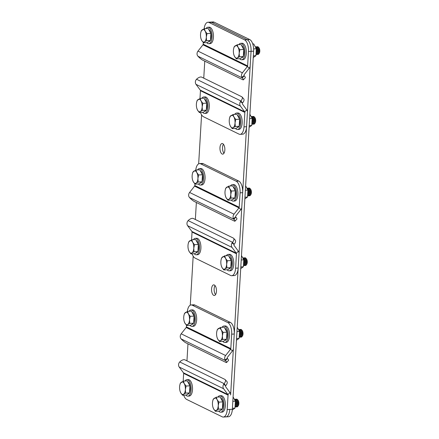 <?xml version="1.0" encoding="UTF-8"?>
<svg xmlns="http://www.w3.org/2000/svg" width="439" height="439" viewBox="0 0 439 439"><rect width="100%" height="100%" fill="white"/><g stroke="black" fill="none" stroke-linecap="round" stroke-linejoin="round"><path stroke-width="0.66" d="M215.565 294.613A5.328 2.447 86.6 0 1 214.144 288.829A5.328 2.447 86.6 0 1 215.028 285.58M211.565 288.977A5.328 2.447 86.6 0 1 213.694 284.856A5.328 2.447 86.6 0 1 216.454 291.37A5.328 2.447 86.6 0 1 214.325 295.491A5.328 2.447 86.6 0 1 211.565 288.977M223.961 153.266A5.328 2.447 86.6 0 1 222.54 147.477A5.328 2.447 86.6 0 1 223.429 144.233M219.966 147.63A5.328 2.447 86.6 0 1 222.09 143.509A5.328 2.447 86.6 0 1 224.85 150.023A5.328 2.447 86.6 0 1 222.721 154.144A5.328 2.447 86.6 0 1 219.966 147.63M186.959 360.853L187.969 343.847M190.263 305.198L193.176 256.173M195.355 219.5L196.365 202.5M198.664 163.851L201.578 114.826M203.756 78.153L204.766 61.147M214.216 22.191L209.063 22.499A9.685 4.445 -93.4 0 0 207.932 22.257L210.506 22.104A9.685 4.445 86.6 0 1 211.642 22.345A9.685 4.445 -93.4 0 0 210.506 22.104L213.085 21.95A9.685 4.445 86.6 0 1 214.216 22.191L249.747 39.57A9.685 4.445 86.6 0 1 253.627 51.165L232.352 409.252A9.685 4.445 86.6 0 1 228.483 416.743L225.909 416.896A9.685 4.445 -93.4 0 0 229.778 409.4A9.685 4.445 86.6 0 1 225.909 416.896L223.336 417.05A9.685 4.445 -93.4 0 0 227.199 409.554L232.352 409.252M253.627 51.165L251.053 51.319A9.685 4.445 -93.4 0 0 247.168 39.724L211.642 22.345L247.168 39.724A9.685 4.445 86.6 0 1 251.053 51.319L230.634 394.968A3.874 3.331 -63.9 0 0 229.976 392.592L225.717 386.83A0.966 0.834 116.1 0 1 225.712 385.733L224.131 383.664A4.84 2.338 -42 0 0 225.223 379.658A4.84 2.338 -42 0 0 224.861 379.389L184.89 359.837A4.84 2.338 -42 0 0 179.738 361.95L179.194 362.658A3.874 3.331 -63.9 0 0 179.222 367.048L183.48 372.81L227.896 394.529A0.966 0.834 -63.9 0 1 228.06 395.122L227.199 409.554M224.779 416.655A9.685 4.445 -93.4 0 0 225.909 416.896M179.738 361.95L224.131 383.664L223.61 384.377A3.874 3.331 116.1 0 0 223.638 388.767L227.896 394.529L229.976 392.592M225.223 379.658L226.93 381.551A4.84 2.338 138 0 1 225.838 385.552M223.61 384.377L225.712 385.733M183.711 395.177A9.685 4.445 -93.4 0 0 186.668 399.43L222.2 416.809A9.685 4.445 -93.4 0 0 223.336 417.05M183.184 381.2L183.645 373.402A0.966 0.834 116.1 0 0 183.48 372.81M194.845 305.045L192.271 305.198A9.685 4.445 -93.4 0 0 191.135 304.951L193.714 304.803A9.685 4.445 86.6 0 1 194.845 305.045L230.376 322.424A9.685 4.445 86.6 0 1 234.256 334.019L233.4 348.451A3.874 3.331 -63.9 0 1 232.451 350.92L227.479 357.231A0.966 0.834 116.1 0 0 227.342 358.334L227.446 358.493A4.84 0.807 42.6 0 1 228.538 360.408L226.595 362.515A4.84 0.807 -137.4 0 0 225.503 360.6L227.446 358.493M234.256 334.019L231.682 334.167L230.821 348.599A0.966 0.834 -63.9 0 1 230.585 349.219L225.613 355.53A3.874 3.331 116.1 0 0 225.059 359.953L227.342 358.334M226.595 362.515A4.84 0.807 -137.4 0 1 225.871 362.384L185.9 342.837A4.84 0.807 -137.4 0 1 181.109 338.892L180.648 338.233A3.874 3.331 -63.9 0 1 181.197 333.81L186.174 327.499A0.966 0.834 116.1 0 0 186.41 326.879L186.504 325.294M225.059 359.953L225.503 360.6L181.109 338.892M231.682 334.167A9.685 4.445 -93.4 0 0 227.797 322.572L230.376 322.424M192.271 305.198L227.797 322.572M191.135 304.951A9.685 4.445 -93.4 0 0 187.354 311.454M191.58 239.848L192.046 232.055A0.966 0.834 116.1 0 0 191.881 231.457L187.623 225.695A3.874 3.331 -63.9 0 1 187.596 221.311L188.133 220.603A4.84 2.338 -42 0 1 193.286 218.49L233.257 238.037A4.84 2.338 -42 0 1 233.625 238.311A4.84 2.338 -42 0 1 232.533 242.312L234.108 244.386A0.966 0.834 116.1 0 0 234.119 245.483L238.372 251.245A3.874 3.331 -63.9 0 1 239.035 253.621L238.174 268.053A9.685 4.445 86.6 0 1 234.305 275.549L231.732 275.703A9.685 4.445 -93.4 0 0 235.6 268.207L238.174 268.053M188.133 220.603L232.533 242.312L232.006 243.03A3.874 3.331 116.1 0 0 232.033 247.415L236.292 253.182A0.966 0.834 -63.9 0 1 236.456 253.775L235.6 268.207M233.625 238.311L235.326 240.199A4.84 2.338 138 0 1 234.234 244.205M232.006 243.03L234.108 244.386M192.106 253.83A9.685 4.445 -93.4 0 0 195.07 258.083L230.596 275.456A9.685 4.445 -93.4 0 0 231.732 275.703M203.241 163.698L200.667 163.846A9.685 4.445 -93.4 0 0 199.531 163.604L202.11 163.451A9.685 4.445 86.6 0 1 203.241 163.698L238.772 181.071A9.685 4.445 86.6 0 1 242.652 192.666L241.796 207.098A3.874 3.331 -63.9 0 1 240.846 209.568L235.875 215.878A0.966 0.834 116.1 0 0 235.738 216.987L235.842 217.146A4.84 0.807 42.6 0 1 236.934 219.056L234.991 221.163A4.84 0.807 -137.4 0 0 233.899 219.253L235.842 217.146M242.652 192.666L240.078 192.82L239.222 207.252A0.966 0.834 -63.9 0 1 238.986 207.872L234.009 214.183A3.874 3.331 116.1 0 0 233.46 218.6L235.738 216.987M234.991 221.163A4.84 0.807 -137.4 0 1 234.267 221.036L194.296 201.485A4.84 0.807 -137.4 0 1 189.505 197.539L189.044 196.881A3.874 3.331 -63.9 0 1 189.599 192.458L194.57 186.147A0.966 0.834 116.1 0 0 194.806 185.532L194.9 183.946M233.46 218.6L233.899 219.253L189.505 197.539M240.078 192.82A9.685 4.445 -93.4 0 0 236.198 181.225L238.772 181.071M200.667 163.846L236.198 181.225M199.531 163.604A9.685 4.445 -93.4 0 0 195.75 170.107M199.981 98.501L200.442 90.703A0.966 0.834 116.1 0 0 200.277 90.11L196.019 84.348A3.874 3.331 -63.9 0 1 195.992 79.958L196.535 79.25A4.84 2.338 -42 0 1 201.688 77.138L241.659 96.69A4.84 2.338 -42 0 1 242.021 96.959A4.84 2.338 -42 0 1 240.929 100.965L242.509 103.039A0.966 0.834 116.1 0 0 242.515 104.136L246.773 109.898A3.874 3.331 -63.9 0 1 247.431 112.274L246.575 126.706A9.685 4.445 86.6 0 1 242.707 134.197L240.128 134.35A9.685 4.445 -93.4 0 0 243.996 126.855L246.575 126.706M196.535 79.25L240.929 100.965L240.402 101.678A3.874 3.331 116.1 0 0 240.435 106.068L244.688 111.83A0.966 0.834 -63.9 0 1 244.852 112.422L243.996 126.855M242.021 96.959L243.722 98.852A4.84 2.338 138 0 1 242.63 102.852M240.402 101.678L242.509 103.039M200.502 112.477A9.685 4.445 -93.4 0 0 203.466 116.73L238.997 134.109A9.685 4.445 -93.4 0 0 240.128 134.35M209.063 22.499L244.594 39.878A9.685 4.445 -93.4 0 1 248.474 51.473L251.053 51.319L250.197 65.751A3.874 3.331 -63.9 0 1 249.248 68.221L244.271 74.531A0.966 0.834 116.1 0 0 244.133 75.634L244.238 75.793A4.84 0.807 42.6 0 1 245.33 77.708L243.393 79.816A4.84 0.807 -137.4 0 0 242.301 77.901L244.238 75.793M248.474 51.473L247.618 65.905A0.966 0.834 -63.9 0 1 247.382 66.519L242.405 72.83A3.874 3.331 116.1 0 0 241.856 77.253L244.133 75.634M243.393 79.816A4.84 0.807 -137.4 0 1 242.668 79.684L202.697 60.138A4.84 0.807 -137.4 0 1 197.901 56.192L197.44 55.533A3.874 3.331 -63.9 0 1 197.994 51.111L202.966 44.8A0.966 0.834 116.1 0 0 203.208 44.185L203.301 42.599M241.856 77.253L242.301 77.901L197.901 56.192M207.932 22.257A9.685 4.445 -93.4 0 0 204.146 28.754M233.087 396.938L235.381 401.175L234.964 408.138L232.297 409.971M235.381 401.175L232.824 401.328M234.964 408.138L232.412 408.292M237.23 327.203L239.524 331.445L239.107 338.409L236.456 340.23M239.524 331.445L236.967 331.593M239.107 338.409L236.555 338.562M241.483 255.586L243.777 259.828L243.365 266.791L240.709 268.613M243.777 259.828L241.22 259.981M243.365 266.791L240.808 266.945M245.626 185.856L247.92 190.092L247.508 197.062L244.852 198.878M247.92 190.092L245.363 190.246M247.508 197.062L244.951 197.21M249.879 114.239L252.173 118.481L251.761 125.444L249.105 127.261M252.173 118.481L249.621 118.629M251.761 125.444L249.204 125.592M252.743 43.927L253.682 43.873L256.316 48.745L255.904 55.709L253.248 57.531M256.316 48.745L253.638 48.905M255.904 55.709L253.347 55.863M218.677 411.123A8.231 3.781 -93.4 0 0 220.707 412.205L222.085 412.122A8.231 3.781 -93.4 0 0 225.372 405.751A8.231 3.781 -93.4 0 0 221.108 395.687L219.736 395.769A8.231 3.781 -93.4 0 0 217.848 397.081M220.707 412.205A8.231 3.781 -93.4 0 0 223.994 405.834A8.231 3.781 -93.4 0 0 219.736 395.769M185.812 395.051A8.231 3.781 -93.4 0 0 187.843 396.132L189.22 396.049A8.231 3.781 -93.4 0 0 192.507 389.678A8.231 3.781 -93.4 0 0 188.243 379.614L186.871 379.697A8.231 3.781 -93.4 0 0 184.984 381.008M187.843 396.132A8.231 3.781 -93.4 0 0 191.13 389.761A8.231 3.781 -93.4 0 0 186.871 379.697M222.82 341.394A8.231 3.781 -93.4 0 0 224.85 342.469L226.228 342.387A8.231 3.781 -93.4 0 0 229.515 336.016A8.231 3.781 -93.4 0 0 225.251 325.957L223.879 326.034A8.231 3.781 -93.4 0 0 221.991 327.346M224.85 342.469A8.231 3.781 -93.4 0 0 228.137 336.098A8.231 3.781 -93.4 0 0 223.879 326.034M189.955 325.321A8.231 3.781 -93.4 0 0 191.986 326.396L193.363 326.314A8.231 3.781 -93.4 0 0 196.65 319.943A8.231 3.781 -93.4 0 0 192.386 309.885L191.014 309.961A8.231 3.781 -93.4 0 0 189.127 311.273M191.986 326.396A8.231 3.781 -93.4 0 0 195.273 320.026A8.231 3.781 -93.4 0 0 191.014 309.961M194.214 253.704A8.231 3.781 -93.4 0 0 196.238 254.779L197.616 254.697A8.231 3.781 -93.4 0 0 200.903 248.326A8.231 3.781 -93.4 0 0 196.639 238.267L195.267 238.35A8.231 3.781 -93.4 0 0 193.379 239.656M196.238 254.779A8.231 3.781 -93.4 0 0 199.531 248.408A8.231 3.781 -93.4 0 0 195.267 238.35M227.078 269.776A8.231 3.781 -93.4 0 0 229.109 270.852L230.48 270.77A8.231 3.781 -93.4 0 0 233.767 264.404A8.231 3.781 -93.4 0 0 229.504 254.34L228.132 254.422A8.231 3.781 -93.4 0 0 226.244 255.728M229.109 270.852A8.231 3.781 -93.4 0 0 232.396 264.481A8.231 3.781 -93.4 0 0 228.132 254.422M231.221 200.041A8.231 3.781 -93.4 0 0 233.252 201.122L234.624 201.04A8.231 3.781 -93.4 0 0 237.911 194.669A8.231 3.781 -93.4 0 0 233.647 184.605L232.275 184.687A8.231 3.781 -93.4 0 0 230.387 185.999M233.252 201.122A8.231 3.781 -93.4 0 0 236.539 194.751A8.231 3.781 -93.4 0 0 232.275 184.687M198.357 183.968A8.231 3.781 -93.4 0 0 200.382 185.049L201.759 184.967A8.231 3.781 -93.4 0 0 205.046 178.596A8.231 3.781 -93.4 0 0 200.782 168.532L199.41 168.614A8.231 3.781 -93.4 0 0 197.523 169.926M200.382 185.049A8.231 3.781 -93.4 0 0 203.674 178.678A8.231 3.781 -93.4 0 0 199.41 168.614M202.609 112.351A8.231 3.781 -93.4 0 0 204.64 113.432L206.012 113.35A8.231 3.781 -93.4 0 0 209.299 106.979A8.231 3.781 -93.4 0 0 205.04 96.915L203.663 96.997A8.231 3.781 -93.4 0 0 201.775 98.309M204.64 113.432A8.231 3.781 -93.4 0 0 207.927 107.061A8.231 3.781 -93.4 0 0 203.663 96.997M235.474 128.429A8.231 3.781 -93.4 0 0 237.504 129.505L238.876 129.423A8.231 3.781 -93.4 0 0 242.169 123.052A8.231 3.781 -93.4 0 0 237.905 112.988L236.528 113.07A8.231 3.781 -93.4 0 0 234.64 114.381M237.504 129.505A8.231 3.781 -93.4 0 0 240.791 123.134A8.231 3.781 -93.4 0 0 236.528 113.07M239.617 58.694A8.231 3.781 -93.4 0 0 241.648 59.77L243.019 59.693A8.231 3.781 -93.4 0 0 246.306 53.322A8.231 3.781 -93.4 0 0 242.048 43.258L240.671 43.34A8.231 3.781 -93.4 0 0 238.783 44.646M241.648 59.77A8.231 3.781 -93.4 0 0 244.935 53.404A8.231 3.781 -93.4 0 0 240.671 43.34M206.753 42.621A8.231 3.781 -93.4 0 0 208.783 43.697L210.155 43.62A8.231 3.781 -93.4 0 0 213.442 37.249A8.231 3.781 -93.4 0 0 209.183 27.185L207.806 27.267A8.231 3.781 -93.4 0 0 205.918 28.573M208.783 43.697A8.231 3.781 -93.4 0 0 212.07 37.326A8.231 3.781 -93.4 0 0 207.806 27.267M187.771 381.815A6.294 2.892 86.6 0 1 190.241 389.327A6.294 2.892 86.6 0 1 189.538 392.521M189.247 393.075A6.294 2.892 86.6 0 1 187.727 394.195L187.607 394.206M183.403 381.101L187.261 380.871L189.939 385.821L189.516 392.894L186.421 395.018L182.564 395.243L183.612 394.211A6.294 2.892 86.6 0 1 180.725 392.801A6.294 2.892 86.6 0 1 180.067 391.149A6.294 2.892 86.6 0 1 179.595 386.792A6.294 2.892 86.6 0 1 179.732 385.557A6.294 2.892 86.6 0 1 181.356 382.193A6.294 2.892 86.6 0 1 184.243 383.604L183.403 381.101L180.303 383.225L179.776 385.321M185.368 389.612A6.294 2.892 86.6 0 1 183.612 394.211L185.659 393.119L185.368 389.612A6.294 2.892 -93.4 0 0 184.243 383.604L186.081 386.046L185.368 389.612M180.067 391.149L180.725 392.801L182.564 395.243M189.516 392.894L185.659 393.119M189.939 385.821L186.081 386.046M237 406.871A3.874 1.778 -93.4 0 0 237.033 406.871A3.874 1.778 -93.4 0 0 237.916 406.256A3.874 1.778 -93.4 0 0 238.58 403.875A3.874 1.778 -93.4 0 0 237.526 399.638A3.874 1.778 -93.4 0 0 236.572 399.139A3.874 1.778 -93.4 0 0 236.539 399.139M236.544 406.794A3.874 1.778 -93.4 0 0 236.967 406.876A3.874 1.778 -93.4 0 0 238.514 403.875A3.874 1.778 -93.4 0 0 236.961 399.238A3.874 1.778 -93.4 0 0 236.511 399.139A3.874 1.778 -93.4 0 0 236.1 399.27M237.916 406.256L238.317 405.663A3.205 1.471 -93.4 0 0 238.865 403.688A3.205 1.471 -93.4 0 0 237.993 400.187L237.526 399.638M236.012 406.92A3.874 1.778 -93.4 0 0 236.138 406.926A3.874 1.778 -93.4 0 0 237.373 405.587L237.537 405.126A3.205 1.471 -93.4 0 0 237.279 400.807L237.065 400.373A3.874 1.778 -93.4 0 0 236.133 399.287A3.874 1.778 -93.4 0 0 235.677 399.188A3.874 1.778 -93.4 0 0 235.556 399.205M237.373 405.587A3.874 1.778 -93.4 0 0 237.686 403.924A3.874 1.778 -93.4 0 0 237.065 400.373M235.474 406.854A3.874 1.778 -93.4 0 0 235.891 406.937A3.874 1.778 -93.4 0 0 237.439 403.94A3.874 1.778 -93.4 0 0 235.886 399.303A3.874 1.778 -93.4 0 0 235.436 399.205A3.874 1.778 -93.4 0 0 235.024 399.336M235.063 406.986L235.035 406.986A3.874 1.778 -93.4 0 0 235.063 406.986A3.874 1.778 -93.4 0 0 236.297 405.652L236.462 405.186A3.205 1.471 -93.4 0 0 236.204 400.873L235.99 400.434A3.874 1.778 -93.4 0 0 235.057 399.353A3.874 1.778 -93.4 0 0 234.607 399.254A3.874 1.778 -93.4 0 0 234.486 399.27M236.297 405.652A3.874 1.778 -93.4 0 0 236.61 403.99A3.874 1.778 -93.4 0 0 235.99 400.434M235.035 406.958A3.874 1.778 -93.4 0 0 236.369 404.001A3.874 1.778 -93.4 0 0 234.816 399.364A3.874 1.778 -93.4 0 0 234.36 399.265A3.874 1.778 -93.4 0 0 234.349 399.27M235.09 406.053A3.874 1.778 -93.4 0 0 235.227 405.713L235.386 405.252A3.205 1.471 -93.4 0 0 235.359 401.504M235.227 405.713A3.874 1.778 -93.4 0 0 235.534 404.05A3.874 1.778 -93.4 0 0 235.348 401.74M235.139 405.175A3.874 1.778 -93.4 0 0 235.293 404.067A3.874 1.778 -93.4 0 0 235.277 402.876M220.636 397.888A6.294 2.892 86.6 0 1 223.111 405.4A6.294 2.892 86.6 0 1 222.403 408.594M222.112 409.148A6.294 2.892 86.6 0 1 220.592 410.267L220.471 410.278M216.268 397.174L220.126 396.944L222.803 401.894L222.381 408.967L219.286 411.091L215.428 411.316L216.476 410.284A6.294 2.892 86.6 0 1 213.59 408.874A6.294 2.892 86.6 0 1 212.931 407.227A6.294 2.892 86.6 0 1 212.46 402.865A6.294 2.892 86.6 0 1 212.597 401.63A6.294 2.892 86.6 0 1 214.221 398.266A6.294 2.892 86.6 0 1 217.107 399.677L216.268 397.174L213.173 399.298L212.641 401.394M218.238 405.685A6.294 2.892 86.6 0 1 216.476 410.284L218.523 409.192L218.238 405.685A6.294 2.892 -93.4 0 0 217.107 399.677L218.946 402.119L218.238 405.685M212.931 407.227L213.59 408.874L215.428 411.316M222.381 408.967L218.523 409.192M222.803 401.894L218.946 402.119M191.914 312.08A6.294 2.892 86.6 0 1 194.384 319.592A6.294 2.892 86.6 0 1 193.681 322.791M193.39 323.345A6.294 2.892 86.6 0 1 191.87 324.465L191.75 324.47M187.546 311.366L191.404 311.136L194.082 316.085L193.659 323.159L190.564 325.283L186.707 325.513L187.755 324.481A6.294 2.892 86.6 0 1 184.868 323.066A6.294 2.892 86.6 0 1 184.21 321.419A6.294 2.892 86.6 0 1 183.738 317.057A6.294 2.892 86.6 0 1 183.875 315.828A6.294 2.892 86.6 0 1 185.499 312.458A6.294 2.892 86.6 0 1 188.386 313.869L187.546 311.366L184.446 313.49L183.919 315.586M189.511 319.883A6.294 2.892 86.6 0 1 187.755 324.481L189.802 323.389L189.511 319.883A6.294 2.892 -93.4 0 0 188.386 313.869L190.224 316.316L189.511 319.883M184.21 321.419L184.868 323.066L186.707 325.513M193.659 323.159L189.802 323.389M194.082 316.085L190.224 316.316M241.143 337.141A3.874 1.778 -93.4 0 0 241.176 337.136A3.874 1.778 -93.4 0 0 242.059 336.526A3.874 1.778 -93.4 0 0 242.723 334.139A3.874 1.778 -93.4 0 0 241.669 329.909A3.874 1.778 -93.4 0 0 240.715 329.404A3.874 1.778 -93.4 0 0 240.682 329.409M240.687 337.059A3.874 1.778 -93.4 0 0 241.11 337.141A3.874 1.778 -93.4 0 0 242.657 334.145A3.874 1.778 -93.4 0 0 241.104 329.508A3.874 1.778 -93.4 0 0 240.649 329.409A3.874 1.778 -93.4 0 0 240.243 329.541M242.059 336.526L242.46 335.928A3.205 1.471 -93.4 0 0 243.008 333.953A3.205 1.471 -93.4 0 0 242.136 330.452L241.669 329.909M240.155 337.19A3.874 1.778 -93.4 0 0 240.281 337.19A3.874 1.778 -93.4 0 0 241.516 335.851L241.68 335.391A3.205 1.471 -93.4 0 0 241.423 331.077L241.209 330.638A3.874 1.778 -93.4 0 0 240.276 329.557A3.874 1.778 -93.4 0 0 239.82 329.459A3.874 1.778 -93.4 0 0 239.699 329.475M241.516 335.851A3.874 1.778 -93.4 0 0 241.829 334.194A3.874 1.778 -93.4 0 0 241.209 330.638M239.617 337.125A3.874 1.778 -93.4 0 0 240.034 337.207A3.874 1.778 -93.4 0 0 241.582 334.205A3.874 1.778 -93.4 0 0 240.029 329.568A3.874 1.778 -93.4 0 0 239.579 329.469A3.874 1.778 -93.4 0 0 239.167 329.601M239.206 337.256L239.178 337.256A3.874 1.778 -93.4 0 0 239.206 337.256A3.874 1.778 -93.4 0 0 240.44 335.917L240.605 335.456A3.205 1.471 -93.4 0 0 240.347 331.143L240.133 330.704A3.874 1.778 -93.4 0 0 239.2 329.618A3.874 1.778 -93.4 0 0 238.75 329.519A3.874 1.778 -93.4 0 0 238.624 329.535M240.44 335.917A3.874 1.778 -93.4 0 0 240.753 334.255A3.874 1.778 -93.4 0 0 240.133 330.704M239.178 337.229A3.874 1.778 -93.4 0 0 240.512 334.271A3.874 1.778 -93.4 0 0 238.959 329.634A3.874 1.778 -93.4 0 0 238.503 329.535A3.874 1.778 -93.4 0 0 238.492 329.535M239.233 336.323A3.874 1.778 -93.4 0 0 239.37 335.983L239.529 335.522A3.205 1.471 -93.4 0 0 239.502 331.769M239.37 335.983A3.874 1.778 -93.4 0 0 239.678 334.32A3.874 1.778 -93.4 0 0 239.491 332.005M239.282 335.44A3.874 1.778 -93.4 0 0 239.436 334.337A3.874 1.778 -93.4 0 0 239.42 333.146M224.779 328.152A6.294 2.892 86.6 0 1 227.254 335.665A6.294 2.892 86.6 0 1 226.546 338.864M226.255 339.418A6.294 2.892 86.6 0 1 224.735 340.538L224.614 340.543M220.411 327.439L224.269 327.214L226.947 332.158L226.524 339.232L223.429 341.355L219.571 341.586L220.619 340.554A6.294 2.892 86.6 0 1 217.733 339.144A6.294 2.892 86.6 0 1 217.075 337.492A6.294 2.892 86.6 0 1 216.603 333.13A6.294 2.892 86.6 0 1 216.74 331.9A6.294 2.892 86.6 0 1 218.364 328.531A6.294 2.892 86.6 0 1 221.251 329.941L220.411 327.439L217.316 329.563L216.784 331.659M222.381 335.956A6.294 2.892 86.6 0 1 220.619 340.554L222.666 339.462L222.381 335.956A6.294 2.892 -93.4 0 0 221.251 329.941L223.089 332.389L222.381 335.956M217.075 337.492L217.733 339.144L219.571 341.586M226.524 339.232L222.666 339.462M226.947 332.158L223.089 332.389M245.396 265.524A3.874 1.778 -93.4 0 0 245.428 265.518A3.874 1.778 -93.4 0 0 246.317 264.909A3.874 1.778 -93.4 0 0 246.976 262.522A3.874 1.778 -93.4 0 0 245.922 258.291A3.874 1.778 -93.4 0 0 244.973 257.786A3.874 1.778 -93.4 0 0 244.94 257.792M244.946 265.441A3.874 1.778 -93.4 0 0 245.363 265.524A3.874 1.778 -93.4 0 0 246.91 262.527A3.874 1.778 -93.4 0 0 245.357 257.891A3.874 1.778 -93.4 0 0 244.907 257.792A3.874 1.778 -93.4 0 0 244.496 257.923M246.317 264.909L246.718 264.311A3.205 1.471 -93.4 0 0 247.261 262.335A3.205 1.471 -93.4 0 0 246.389 258.834L245.922 258.291M244.413 265.573A3.874 1.778 -93.4 0 0 244.534 265.573A3.874 1.778 -93.4 0 0 245.769 264.24L245.933 263.773A3.205 1.471 -93.4 0 0 245.675 259.46L245.461 259.021A3.874 1.778 -93.4 0 0 244.528 257.94A3.874 1.778 -93.4 0 0 244.079 257.841A3.874 1.778 -93.4 0 0 243.952 257.858M245.769 264.24A3.874 1.778 -93.4 0 0 246.081 262.577A3.874 1.778 -93.4 0 0 245.461 259.021M243.87 265.507A3.874 1.778 -93.4 0 0 244.293 265.59A3.874 1.778 -93.4 0 0 245.84 262.588A3.874 1.778 -93.4 0 0 244.287 257.951A3.874 1.778 -93.4 0 0 243.832 257.852A3.874 1.778 -93.4 0 0 243.425 257.984M243.458 265.639L243.431 265.639A3.874 1.778 -93.4 0 0 243.458 265.639A3.874 1.778 -93.4 0 0 244.699 264.3L244.858 263.839A3.205 1.471 -93.4 0 0 244.605 259.526L244.386 259.087A3.874 1.778 -93.4 0 0 243.453 258A3.874 1.778 -93.4 0 0 243.003 257.902A3.874 1.778 -93.4 0 0 242.882 257.918M244.699 264.3A3.874 1.778 -93.4 0 0 245.006 262.637A3.874 1.778 -93.4 0 0 244.386 259.087M243.431 265.611A3.874 1.778 -93.4 0 0 244.764 262.654A3.874 1.778 -93.4 0 0 243.211 258.017A3.874 1.778 -93.4 0 0 242.762 257.918A3.874 1.778 -93.4 0 0 242.745 257.918M243.486 264.706A3.874 1.778 -93.4 0 0 243.623 264.366L243.788 263.905A3.205 1.471 -93.4 0 0 243.755 260.151M243.623 264.366A3.874 1.778 -93.4 0 0 243.936 262.703A3.874 1.778 -93.4 0 0 243.744 260.387M243.541 263.823A3.874 1.778 -93.4 0 0 243.694 262.72A3.874 1.778 -93.4 0 0 243.678 261.529M229.037 256.535A6.294 2.892 86.6 0 1 231.507 264.048A6.294 2.892 86.6 0 1 230.804 267.247M230.513 267.801A6.294 2.892 86.6 0 1 228.993 268.92L228.867 268.926M224.664 255.822L228.527 255.597L231.199 260.541L230.782 267.614L227.682 269.738L223.824 269.969L224.872 268.937A6.294 2.892 86.6 0 1 221.986 267.527A6.294 2.892 86.6 0 1 221.327 265.875A6.294 2.892 86.6 0 1 220.861 261.512A6.294 2.892 86.6 0 1 220.998 260.283A6.294 2.892 86.6 0 1 222.617 256.914A6.294 2.892 86.6 0 1 225.503 258.33L224.664 255.822L221.569 257.945L221.036 260.042M226.634 264.338A6.294 2.892 86.6 0 1 224.872 268.937L226.919 267.845L226.634 264.338A6.294 2.892 -93.4 0 0 225.503 258.33L227.342 260.771L226.634 264.338M221.327 265.875L221.986 267.527L223.824 269.969M230.782 267.614L226.919 267.845M231.199 260.541L227.342 260.771M196.167 240.462A6.294 2.892 86.6 0 1 198.642 247.975A6.294 2.892 86.6 0 1 197.94 251.174M197.649 251.728A6.294 2.892 86.6 0 1 196.129 252.848L196.003 252.853M191.799 239.749L195.657 239.524L198.335 244.468L197.918 251.542L194.817 253.665L190.96 253.896L192.008 252.864A6.294 2.892 86.6 0 1 189.121 251.454A6.294 2.892 86.6 0 1 188.463 249.802A6.294 2.892 86.6 0 1 187.996 245.439A6.294 2.892 86.6 0 1 188.133 244.21A6.294 2.892 86.6 0 1 189.752 240.841A6.294 2.892 86.6 0 1 192.639 242.251L191.799 239.749L188.704 241.873L188.172 243.969M193.769 248.265A6.294 2.892 86.6 0 1 192.008 252.864L194.054 251.772L193.769 248.265A6.294 2.892 -93.4 0 0 192.639 242.251L194.477 244.699L193.769 248.265M188.463 249.802L189.121 251.454L190.96 253.896M197.918 251.542L194.054 251.772M198.335 244.468L194.477 244.699M200.31 170.733A6.294 2.892 86.6 0 1 202.785 178.245A6.294 2.892 86.6 0 1 202.083 181.439M201.792 181.993A6.294 2.892 86.6 0 1 200.272 183.112L200.146 183.123M195.942 170.019L199.8 169.789L202.478 174.738L202.061 181.812L198.96 183.936L195.103 184.166L196.151 183.129A6.294 2.892 86.6 0 1 193.264 181.719A6.294 2.892 86.6 0 1 192.606 180.072A6.294 2.892 86.6 0 1 192.139 175.71A6.294 2.892 86.6 0 1 192.277 174.475A6.294 2.892 86.6 0 1 193.895 171.111A6.294 2.892 86.6 0 1 196.782 172.522L195.942 170.019L192.847 172.143L192.315 174.239M197.912 178.53A6.294 2.892 86.6 0 1 196.151 183.129L198.198 182.037L197.912 178.53A6.294 2.892 -93.4 0 0 196.782 172.522L198.62 174.969L197.912 178.53M192.606 180.072L193.264 181.719L195.103 184.166M202.061 181.812L198.198 182.037M202.478 174.738L198.62 174.969M249.539 195.789A3.874 1.778 -93.4 0 0 249.571 195.789A3.874 1.778 -93.4 0 0 250.46 195.179A3.874 1.778 -93.4 0 0 251.119 192.792A3.874 1.778 -93.4 0 0 250.065 188.556A3.874 1.778 -93.4 0 0 249.116 188.057A3.874 1.778 -93.4 0 0 249.083 188.057M249.089 195.712A3.874 1.778 -93.4 0 0 249.506 195.794A3.874 1.778 -93.4 0 0 251.053 192.792A3.874 1.778 -93.4 0 0 249.5 188.155A3.874 1.778 -93.4 0 0 249.05 188.057A3.874 1.778 -93.4 0 0 248.639 188.188M250.46 195.179L250.861 194.581A3.205 1.471 -93.4 0 0 251.404 192.606A3.205 1.471 -93.4 0 0 250.532 189.105L250.065 188.556M248.556 195.838A3.874 1.778 -93.4 0 0 248.677 195.843A3.874 1.778 -93.4 0 0 249.912 194.504L250.076 194.043A3.205 1.471 -93.4 0 0 249.818 189.73L249.604 189.291A3.874 1.778 -93.4 0 0 248.672 188.205A3.874 1.778 -93.4 0 0 248.216 188.106A3.874 1.778 -93.4 0 0 248.095 188.122M249.912 194.504A3.874 1.778 -93.4 0 0 250.225 192.842A3.874 1.778 -93.4 0 0 249.604 189.291M248.013 195.772A3.874 1.778 -93.4 0 0 248.436 195.854A3.874 1.778 -93.4 0 0 249.983 192.858A3.874 1.778 -93.4 0 0 248.43 188.221A3.874 1.778 -93.4 0 0 247.975 188.122A3.874 1.778 -93.4 0 0 247.569 188.254M247.601 195.904L247.574 195.909A3.874 1.778 -93.4 0 0 247.601 195.904A3.874 1.778 -93.4 0 0 248.842 194.57L249.001 194.109A3.205 1.471 -93.4 0 0 248.748 189.791L248.529 189.352A3.874 1.778 -93.4 0 0 247.596 188.271A3.874 1.778 -93.4 0 0 247.146 188.172A3.874 1.778 -93.4 0 0 247.025 188.188M248.842 194.57A3.874 1.778 -93.4 0 0 249.149 192.908A3.874 1.778 -93.4 0 0 248.529 189.352M247.574 195.876A3.874 1.778 -93.4 0 0 248.908 192.924A3.874 1.778 -93.4 0 0 247.355 188.282A3.874 1.778 -93.4 0 0 246.905 188.188A3.874 1.778 -93.4 0 0 246.888 188.188M247.629 194.971A3.874 1.778 -93.4 0 0 247.766 194.631L247.931 194.17A3.205 1.471 -93.4 0 0 247.898 190.422M247.766 194.631A3.874 1.778 -93.4 0 0 248.079 192.973A3.874 1.778 -93.4 0 0 247.887 190.658M247.684 194.093A3.874 1.778 -93.4 0 0 247.832 192.984A3.874 1.778 -93.4 0 0 247.821 191.794M233.175 186.805A6.294 2.892 86.6 0 1 235.65 194.318A6.294 2.892 86.6 0 1 234.947 197.517M234.656 198.066A6.294 2.892 86.6 0 1 233.136 199.191L233.01 199.196M228.807 186.092L232.67 185.862L235.342 190.811L234.925 197.885L231.825 200.008L227.967 200.239L229.015 199.202A6.294 2.892 86.6 0 1 226.129 197.791A6.294 2.892 86.6 0 1 225.47 196.145A6.294 2.892 86.6 0 1 225.004 191.783A6.294 2.892 86.6 0 1 225.141 190.548A6.294 2.892 86.6 0 1 226.76 187.184A6.294 2.892 86.6 0 1 229.646 188.594L228.807 186.092L225.712 188.216L225.18 190.312M230.777 194.603A6.294 2.892 86.6 0 1 229.015 199.202L231.062 198.11L230.777 194.603A6.294 2.892 -93.4 0 0 229.646 188.594L231.485 191.042L230.777 194.603M225.47 196.145L226.129 197.791L227.967 200.239M234.925 197.885L231.062 198.11M235.342 190.811L231.485 191.042M253.797 124.171A3.874 1.778 -93.4 0 0 253.83 124.171A3.874 1.778 -93.4 0 0 254.713 123.562A3.874 1.778 -93.4 0 0 255.377 121.175A3.874 1.778 -93.4 0 0 254.318 116.939A3.874 1.778 -93.4 0 0 253.369 116.439A3.874 1.778 -93.4 0 0 253.336 116.439M253.341 124.094A3.874 1.778 -93.4 0 0 253.764 124.177A3.874 1.778 -93.4 0 0 255.311 121.175A3.874 1.778 -93.4 0 0 253.758 116.538A3.874 1.778 -93.4 0 0 253.303 116.445A3.874 1.778 -93.4 0 0 252.897 116.576M254.713 123.562L255.114 122.964A3.205 1.471 -93.4 0 0 255.663 120.988A3.205 1.471 -93.4 0 0 254.79 117.487L254.318 116.939M252.809 124.221A3.874 1.778 -93.4 0 0 252.93 124.226A3.874 1.778 -93.4 0 0 254.17 122.887L254.329 122.426A3.205 1.471 -93.4 0 0 254.077 118.113L253.857 117.674A3.874 1.778 -93.4 0 0 252.924 116.587A3.874 1.778 -93.4 0 0 252.474 116.489A3.874 1.778 -93.4 0 0 252.354 116.505M254.17 122.887A3.874 1.778 -93.4 0 0 254.477 121.224A3.874 1.778 -93.4 0 0 253.857 117.674M252.266 124.155A3.874 1.778 -93.4 0 0 252.688 124.237A3.874 1.778 -93.4 0 0 254.236 121.241A3.874 1.778 -93.4 0 0 252.683 116.604A3.874 1.778 -93.4 0 0 252.233 116.505A3.874 1.778 -93.4 0 0 251.821 116.637M251.86 124.286L251.827 124.292A3.874 1.778 -93.4 0 0 251.86 124.286A3.874 1.778 -93.4 0 0 253.094 122.953L253.259 122.492A3.205 1.471 -93.4 0 0 253.001 118.173L252.787 117.734A3.874 1.778 -93.4 0 0 251.854 116.653A3.874 1.778 -93.4 0 0 251.399 116.554A3.874 1.778 -93.4 0 0 251.278 116.571M253.094 122.953A3.874 1.778 -93.4 0 0 253.407 121.29A3.874 1.778 -93.4 0 0 252.787 117.734M251.832 124.259A3.874 1.778 -93.4 0 0 253.16 121.307A3.874 1.778 -93.4 0 0 251.613 116.664A3.874 1.778 -93.4 0 0 251.157 116.571A3.874 1.778 -93.4 0 0 251.141 116.571M251.887 123.354A3.874 1.778 -93.4 0 0 252.024 123.013L252.184 122.552A3.205 1.471 -93.4 0 0 252.156 118.804M252.024 123.013A3.874 1.778 -93.4 0 0 252.332 121.356A3.874 1.778 -93.4 0 0 252.14 119.04M251.937 122.476A3.874 1.778 -93.4 0 0 252.09 121.367A3.874 1.778 -93.4 0 0 252.074 120.176M237.433 115.188A6.294 2.892 86.6 0 1 239.903 122.7A6.294 2.892 86.6 0 1 239.2 125.9M238.909 126.454A6.294 2.892 86.6 0 1 237.389 127.573L237.269 127.579M233.065 114.475L236.923 114.244L239.601 119.194L239.178 126.267L236.083 128.391L232.22 128.622L233.274 127.59A6.294 2.892 86.6 0 1 230.387 126.174A6.294 2.892 86.6 0 1 229.723 124.528A6.294 2.892 86.6 0 1 229.257 120.165A6.294 2.892 86.6 0 1 229.394 118.931A6.294 2.892 86.6 0 1 231.018 115.567A6.294 2.892 86.6 0 1 233.905 116.977L233.065 114.475L229.965 116.598L229.438 118.695M235.03 122.986A6.294 2.892 86.6 0 1 233.274 127.59L235.32 126.498L235.03 122.986A6.294 2.892 -93.4 0 0 233.905 116.977L235.738 119.424L235.03 122.986M229.723 124.528L230.387 126.174L232.22 128.622M239.178 126.267L235.32 126.498M239.601 119.194L235.738 119.424M204.569 99.115A6.294 2.892 86.6 0 1 207.038 106.628A6.294 2.892 86.6 0 1 206.335 109.827M206.045 110.376A6.294 2.892 86.6 0 1 204.525 111.501L204.398 111.506M200.195 98.402L204.058 98.171L206.736 103.121L206.314 110.194L203.219 112.318L199.355 112.549L200.409 111.511A6.294 2.892 86.6 0 1 197.523 110.101A6.294 2.892 86.6 0 1 196.859 108.455A6.294 2.892 86.6 0 1 196.392 104.092A6.294 2.892 86.6 0 1 196.529 102.858A6.294 2.892 86.6 0 1 198.148 99.494A6.294 2.892 86.6 0 1 201.035 100.904L200.195 98.402L197.1 100.526L196.568 102.622M202.165 106.913A6.294 2.892 86.6 0 1 200.409 111.511L202.456 110.419L202.165 106.913A6.294 2.892 -93.4 0 0 201.035 100.904L202.873 103.352L202.165 106.913M196.859 108.455L197.523 110.101L199.355 112.549M206.314 110.194L202.456 110.419M206.736 103.121L202.873 103.352M208.712 29.386A6.294 2.892 86.6 0 1 211.181 36.892A6.294 2.892 86.6 0 1 210.479 40.092M210.188 40.646A6.294 2.892 86.6 0 1 208.668 41.765L208.541 41.771M204.338 28.667L208.201 28.442L210.874 33.386L210.457 40.459L207.362 42.583L203.498 42.813L204.552 41.782A6.294 2.892 86.6 0 1 201.666 40.372A6.294 2.892 86.6 0 1 201.002 38.72A6.294 2.892 86.6 0 1 200.535 34.357A6.294 2.892 86.6 0 1 200.672 33.128A6.294 2.892 86.6 0 1 202.291 29.759A6.294 2.892 86.6 0 1 205.178 31.174L204.338 28.667L201.243 30.796L200.711 32.887M206.308 37.183A6.294 2.892 86.6 0 1 204.552 41.782L206.599 40.69L206.308 37.183A6.294 2.892 -93.4 0 0 205.178 31.174L207.016 33.616L206.308 37.183M201.002 38.72L201.666 40.372L203.498 42.813M210.457 40.459L206.599 40.69M210.874 33.386L207.016 33.616M257.94 54.441A3.874 1.778 -93.4 0 0 257.973 54.441A3.874 1.778 -93.4 0 0 258.856 53.827A3.874 1.778 -93.4 0 0 259.52 51.44A3.874 1.778 -93.4 0 0 258.461 47.209A3.874 1.778 -93.4 0 0 257.512 46.704A3.874 1.778 -93.4 0 0 257.479 46.71M257.484 54.359A3.874 1.778 -93.4 0 0 257.907 54.441A3.874 1.778 -93.4 0 0 259.454 51.445A3.874 1.778 -93.4 0 0 257.902 46.808A3.874 1.778 -93.4 0 0 257.446 46.71A3.874 1.778 -93.4 0 0 257.04 46.841M258.856 53.827L259.257 53.229A3.205 1.471 -93.4 0 0 259.806 51.259A3.205 1.471 -93.4 0 0 258.933 47.752L258.461 47.209M256.952 54.491A3.874 1.778 -93.4 0 0 257.073 54.491A3.874 1.778 -93.4 0 0 258.313 53.157L258.472 52.696A3.205 1.471 -93.4 0 0 258.22 48.378L258 47.939A3.874 1.778 -93.4 0 0 257.067 46.858A3.874 1.778 -93.4 0 0 256.617 46.759A3.874 1.778 -93.4 0 0 256.497 46.775M258.313 53.157A3.874 1.778 -93.4 0 0 258.62 51.495A3.874 1.778 -93.4 0 0 258 47.939M256.409 54.425A3.874 1.778 -93.4 0 0 256.831 54.507A3.874 1.778 -93.4 0 0 258.379 51.511A3.874 1.778 -93.4 0 0 256.826 46.869A3.874 1.778 -93.4 0 0 256.376 46.775A3.874 1.778 -93.4 0 0 255.964 46.907M256.003 54.557L255.97 54.557A3.874 1.778 -93.4 0 0 256.003 54.557A3.874 1.778 -93.4 0 0 257.238 53.218L257.402 52.757A3.205 1.471 -93.4 0 0 257.144 48.444L256.93 48.005A3.874 1.778 -93.4 0 0 255.997 46.918A3.874 1.778 -93.4 0 0 255.542 46.825A3.874 1.778 -93.4 0 0 255.421 46.841M257.238 53.218A3.874 1.778 -93.4 0 0 257.55 51.561A3.874 1.778 -93.4 0 0 256.93 48.005M255.975 54.529A3.874 1.778 -93.4 0 0 257.303 51.572A3.874 1.778 -93.4 0 0 255.75 46.935A3.874 1.778 -93.4 0 0 255.3 46.836A3.874 1.778 -93.4 0 0 255.284 46.836M256.025 53.624A3.874 1.778 -93.4 0 0 256.162 53.284L256.327 52.823A3.205 1.471 -93.4 0 0 256.299 49.075M256.162 53.284A3.874 1.778 -93.4 0 0 256.475 51.621A3.874 1.778 -93.4 0 0 256.283 49.305M256.08 52.746A3.874 1.778 -93.4 0 0 256.233 51.637A3.874 1.778 -93.4 0 0 256.217 50.447M241.576 45.458A6.294 2.892 86.6 0 1 244.046 52.965A6.294 2.892 86.6 0 1 243.343 56.165M243.052 56.719A6.294 2.892 86.6 0 1 241.532 57.838L241.412 57.844M237.208 44.74L241.066 44.515L243.744 49.464L243.321 56.532L240.226 58.661L236.363 58.886L237.417 57.855A6.294 2.892 86.6 0 1 234.53 56.444A6.294 2.892 86.6 0 1 233.866 54.793A6.294 2.892 86.6 0 1 233.4 50.43A6.294 2.892 86.6 0 1 233.537 49.201A6.294 2.892 86.6 0 1 235.161 45.832A6.294 2.892 86.6 0 1 238.048 47.247L237.208 44.74L234.108 46.869L233.581 48.959M239.173 53.256A6.294 2.892 86.6 0 1 237.417 57.855L239.464 56.763L239.173 53.256A6.294 2.892 -93.4 0 0 238.048 47.247L239.881 49.689L239.173 53.256M233.866 54.793L234.53 56.444L236.363 58.886M243.321 56.532L239.464 56.763M243.744 49.464L239.881 49.689M244.594 39.878L249.747 39.57M223.638 388.767L179.222 367.048M183.645 373.402L228.06 395.122M232.451 350.92L230.585 349.219L186.174 327.499M181.197 333.81L225.613 355.53M230.821 348.599L186.41 326.879M191.881 231.457L236.292 253.182L238.372 251.245M232.033 247.415L187.623 225.695M192.046 232.055L236.456 253.775M240.846 209.568L238.986 207.872L194.57 186.147M189.599 192.458L234.009 214.183M239.222 207.252L194.806 185.532M200.277 90.11L244.688 111.83L246.773 109.898M240.435 106.068L196.019 84.348M200.442 90.703L244.852 112.422M249.248 68.221L247.382 66.519L202.966 44.8M197.994 51.111L242.405 72.83M247.618 65.905L203.208 44.185"/></g></svg>
